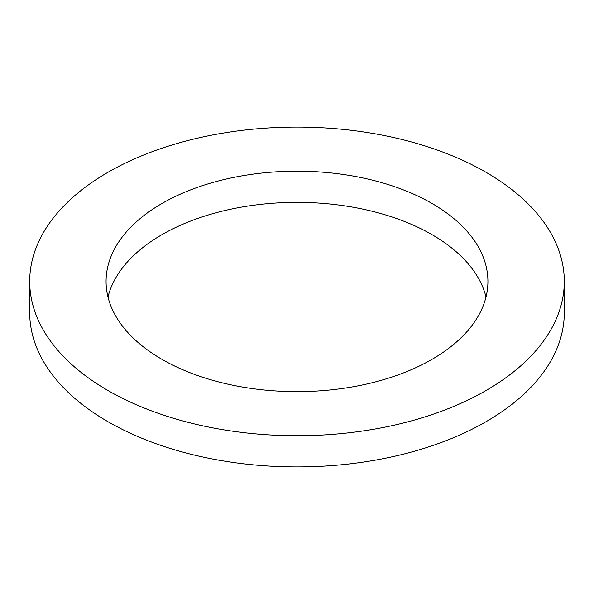 <?xml version="1.0" encoding="UTF-8"?>
<svg xmlns="http://www.w3.org/2000/svg" width="594" height="594" viewBox="0 0 594 594"><rect width="100%" height="100%" fill="white"/><g stroke="black" fill="none" stroke-linecap="round" stroke-linejoin="round"><path stroke-width="0.89" d="M29.7 281.408L29.7 312.593A267.3 154.321 0 0 0 107.989 421.71A267.3 154.321 0 0 0 399.294 455.167A267.3 154.321 0 0 0 564.3 312.593L564.3 281.408A267.3 154.321 0 0 0 486.011 172.29A267.3 154.321 0 0 0 194.706 138.833A267.3 154.321 0 0 0 29.7 281.408A267.3 154.321 0 0 0 107.989 390.533A267.3 154.321 0 0 0 399.294 423.99A267.3 154.321 0 0 0 564.3 281.408M107.989 297A190.926 110.232 180 0 1 236.62 208.011A190.926 110.232 180 0 1 432.009 234.645A190.926 110.232 180 0 1 486.011 297M432.009 203.467A190.926 110.232 180 0 1 487.926 281.408A190.926 110.232 180 0 1 370.062 383.249A190.926 110.232 180 0 1 161.991 359.355A190.926 110.232 180 0 1 106.074 281.408A190.926 110.232 180 0 1 223.938 179.574A190.926 110.232 180 0 1 432.009 203.467"/></g></svg>
